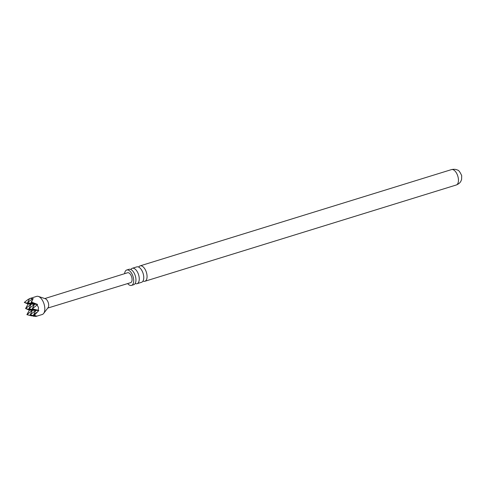 <?xml version="1.0" encoding="UTF-8"?>
<svg xmlns="http://www.w3.org/2000/svg" width="486" height="486" viewBox="0 0 486 486"><rect width="100%" height="100%" fill="white"/><g stroke="black" fill="none" stroke-linecap="round" stroke-linejoin="round"><path stroke-width="0.73" d="M137.064 283.684L141.566 282.293A8.062 4.095 -107.2 0 0 143.686 276.194A8.062 4.095 -107.2 0 0 143.455 274.754A8.062 4.095 -107.2 0 0 141.997 270.726A8.062 4.095 -107.2 0 0 136.803 266.887L132.301 268.284A8.062 4.095 72.8 0 1 138.953 276.145A8.062 4.095 72.8 0 1 137.064 283.684A8.062 4.095 72.8 0 1 135.187 283.478M131.512 285.404L133.759 284.705A8.062 4.095 -107.2 0 0 135.88 278.606A8.062 4.095 -107.2 0 0 135.649 277.166A8.062 4.095 -107.2 0 0 134.191 273.144A8.062 4.095 -107.2 0 0 128.997 269.305L126.749 269.997A8.062 4.095 72.8 0 1 133.395 277.864A8.062 4.095 72.8 0 1 131.512 285.404A8.062 4.095 72.8 0 1 127.66 283.575M138.68 267.1A8.062 4.095 72.8 0 1 140.108 265.866A8.062 4.095 72.8 0 1 146.76 273.733A8.062 4.095 72.8 0 1 144.871 281.273A8.062 4.095 72.8 0 1 142.993 281.066M130.874 269.511A8.062 4.095 72.8 0 1 132.301 268.284M36.061 316.046L34.427 315.122L38.837 310.518L38.242 310.305L38.479 307.474L37.112 304.983L37.537 304.406L31.669 302.158L32.538 299.498L30.995 302.687L34.482 304.285L32.295 308.804L35.782 310.402L33.595 314.916L36.061 316.046L36.966 315.991L36.195 316.295L30.247 314.788L33.279 316.179L36.049 316.404L42.239 314.491A9.483 4.817 -107.2 0 0 43.637 313.464L48.065 307.662A4.981 2.527 -107.2 0 0 48.497 303.543A4.981 2.527 -107.2 0 0 45.301 298.72L38.37 296.424A9.483 4.817 -107.2 0 0 36.638 296.369L29.549 298.629L27.647 302.559L32.465 298.738L30.442 298.283M43.637 313.464A9.483 4.817 -107.2 0 0 44.463 305.621A9.483 4.817 -107.2 0 0 38.37 296.424M47.756 308.075L130.655 282.658A5.182 2.63 -107.2 0 0 131.876 277.804A5.182 2.63 -107.2 0 0 127.593 272.749L44.815 298.556M29.944 298.568L28.212 299.333L24.3 302.432L28.073 304.042L25.6 308.543L29.367 310.159L26.9 314.661L32.641 315.888M32.538 299.498L33.291 298.696L32.465 298.738M35.824 303.908L30.995 302.687L31.669 302.158M28.073 304.042L31.128 304.157L24.3 302.432L28.212 299.333M29.367 310.159L32.428 310.275L30.247 314.788L35.782 310.402L28.947 308.677L34.482 304.285L37.537 304.406M38.242 310.305L32.295 308.804L37.112 304.983M25.6 308.543L31.128 304.157L28.947 308.677L32.428 310.275L25.6 308.543M31.73 315.882L26.9 314.661L32.428 310.275L38.837 310.518M34.427 315.122L33.595 314.916L37.507 311.812M31.128 304.157L34.482 304.285L27.647 302.559L31.128 304.157M124.598 273.679A8.062 4.095 72.8 0 1 126.749 269.997M458.152 177.457A8.062 4.095 72.8 0 1 456.269 184.996C460.072 183.489 460.85 181.229 460.862 181.278L461.591 179.504L461.7 175.653C459.975 171.825 458.535 169.966 457.393 170.07C457.417 170.118 455.497 168.691 451.506 169.596A8.062 4.095 72.8 0 1 458.152 177.457M144.871 281.273L456.269 184.996M140.108 265.866L451.506 169.596"/></g></svg>
